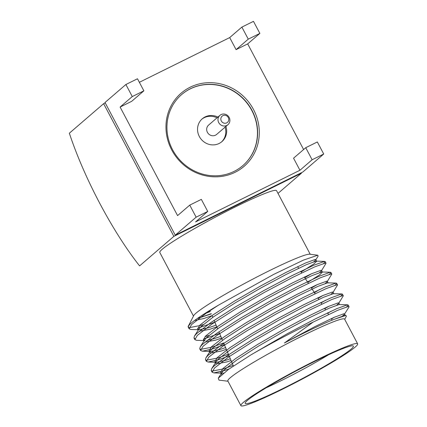 <?xml version="1.0" encoding="UTF-8"?>
<svg xmlns="http://www.w3.org/2000/svg" width="427" height="427" viewBox="0 0 427 427"><rect width="100%" height="100%" fill="white"/><g stroke="black" fill="none" stroke-linecap="round" stroke-linejoin="round"><path stroke-width="0.64" d="M103.622 103.686L173.869 236.361L139.592 265.882C112.595 231.765 84.22 178.224 69.345 133.208L103.622 103.686L105.229 102.891M278.004 193.399L301.451 173.202L301.238 172.802M301.451 173.202L173.869 236.361M253.515 109.515A48.256 45.459 49.3 0 0 172.689 103.056A48.256 45.459 49.3 0 0 211.68 176.693A48.256 45.459 49.3 0 0 253.515 109.515M139.362 82.299L229.699 37.581L236.083 49.644L247.681 43.901L303.613 149.535M131.697 101.316L120.099 107.06L177.573 215.608L189.748 205.12L196.137 217.178L207.735 211.44L195.555 221.928L299.946 170.256L293.557 158.193L305.737 147.705L317.336 141.961L323.719 154.024L302.844 172.006L175.257 235.16L105.01 102.491L125.89 84.509L137.489 78.765L143.872 90.828L131.697 101.316M175.257 235.16L196.137 217.178M143.872 90.828L132.274 96.566L120.099 107.06M132.274 96.566L125.89 84.509M241.874 27.093L248.263 39.151L259.862 33.413L253.478 21.35L241.874 27.093L229.699 37.581M259.862 33.413L247.681 43.901M323.719 154.024L312.121 159.762L299.946 170.256M207.735 211.44L201.347 199.377L189.748 205.12M312.121 159.762L305.737 147.705M248.263 39.151L236.083 49.644M252.005 110.39A46.89 44.173 49.3 0 0 181.678 94.527A46.89 44.173 49.3 0 0 178.812 158.881A46.89 44.173 49.3 0 0 242.878 165.58A46.89 44.173 49.3 0 0 252.005 110.39M318.126 256.115L317.805 255.218L309.73 254.209A66.057 5.209 152.1 0 0 268.78 270.98A66.057 5.209 152.1 0 0 196.03 313.14A66.057 5.209 152.1 0 0 193.714 315.633L188.296 326.191A75.841 5.983 -27.9 0 1 218.368 305.22L205.91 313.402L191.595 324.536L189.129 328.79L190.906 329.473L199.345 329.74L197.653 329.094L199.847 325.193L212.731 315.073L234.466 301.12L260.667 285.941L286.069 272.389L305.551 262.995L315.179 259.467L315.767 259.605L315.676 259.99L313.861 261.682M204.165 313.946A66.057 5.209 152.1 0 0 210.308 311.459M193.479 316.087L159.799 252.474A66.057 5.209 -27.9 0 1 162.212 249.267A66.057 5.209 -27.9 0 1 225.451 211.899A66.057 5.209 -27.9 0 1 276.552 190.655L310.232 254.273M227.97 381.236L218.96 380.121L218.314 378.151L228.664 369.264L250.846 354.933A75.841 5.983 -27.9 0 1 313.098 322.129L337.672 310.312L348.384 306.485L349.046 306.661L348.934 307.136L344.413 314.267L342.598 315.953M334.458 317.192L331.448 318.985M229.171 368.901L224.527 370.508L213.895 372.894L212.118 372.211L214.584 367.951L228.904 356.823L253.03 341.445L282.103 324.712L310.29 309.778L331.923 299.455L342.635 295.633L343.303 295.804L338.67 303.41L336.85 305.102M328.71 306.34L324.782 308.668M229.107 355.899L218.779 359.657L208.152 362.037L206.374 361.354L208.835 357.1L223.156 345.971L247.281 330.589L276.36 313.856L304.542 298.921L326.175 288.599L336.887 284.777L337.554 284.953L332.921 292.559L331.101 294.246M322.961 295.484L318.115 298.35M224.351 344.653L213.03 348.8L202.403 351.186L200.626 350.503L203.092 346.244L217.407 335.115L241.533 319.738L270.611 302.999L298.799 288.07L320.426 277.747L331.138 273.921L331.806 274.097L327.173 281.703L325.353 283.389M317.218 284.628L311.443 288.028M219.59 333.402L203.359 339.139M203.962 341.002L203.401 339.945L205.093 340.597L196.655 340.33L194.877 339.646L197.343 335.387L211.659 324.258L235.784 308.881L264.863 292.143L293.05 277.214L314.683 266.891L325.395 263.064L326.057 263.24L321.424 270.846L319.609 272.533M311.47 273.776L304.777 277.705M214.669 322.22L197.61 328.288M188.787 325.465L188.126 326.751A75.841 5.983 -27.9 0 1 188.296 326.191M188.126 326.751L189.471 324.707M250.846 354.933L286.971 333.898L315.158 318.969L336.786 308.641L347.498 304.819L348.165 304.995L346.724 306.821M233.131 365.411L223.647 368.843L212.112 371.116L211.237 370.545L211.675 368.682L213.703 366.286L228.018 355.157L252.143 339.78L281.222 323.042L309.41 308.113L331.042 297.79L341.755 293.963L342.417 294.139L340.976 295.964M228.376 354.17L217.898 357.986L206.364 360.26L205.488 359.689L205.926 357.826L207.954 355.429L222.27 344.301L246.4 328.923L275.474 312.19L303.661 297.256L325.294 286.933L336.006 283.112L336.668 283.282L335.227 285.113M223.62 342.924L212.15 347.13L200.615 349.403L199.74 348.832L200.178 346.97L202.206 344.578L216.526 333.45L240.652 318.067L269.725 301.334L297.913 286.4L319.545 276.077L330.258 272.255L330.925 272.426L329.479 274.257M209 335.398L204.933 336.748M194.909 338.563L193.997 337.981L194.429 336.113L196.457 333.722L210.778 322.593L234.903 307.216L263.982 290.477L292.164 275.548L313.797 265.226L324.509 261.399L325.177 261.575L323.735 263.4M214.103 320.421L213.788 320.549M203.252 324.541L200.653 325.422L189.124 327.696L188.147 326.794M283.72 388.138A61.194 4.825 -27.9 0 1 245.146 403.152A61.194 4.825 -27.9 0 1 297.016 370.476A61.194 4.825 -27.9 0 1 353.198 345.939A61.194 4.825 -27.9 0 1 283.72 388.138M243.315 402.442A66.057 5.209 -27.9 0 1 306.554 365.074A66.057 5.209 -27.9 0 1 357.655 343.831A66.057 5.209 -27.9 0 1 282.487 389.2A66.057 5.209 -27.9 0 1 240.897 405.65A66.057 5.209 -27.9 0 1 243.315 402.442M240.897 405.65L227.837 380.975A66.057 5.209 -27.9 0 1 283.774 345.459A66.057 5.209 -27.9 0 1 344.589 319.156L357.655 343.831M313.098 322.129L284.43 342.998A68.448 5.402 -27.9 0 1 334.64 319.172L345.859 315.436L346.398 316.145L344.728 319.417M317.805 255.218L303.442 260.118L273.707 274.385L218.368 305.22M197.327 318.505A68.448 5.402 152.1 0 0 198.48 318.147L211.248 313.669M284.43 342.998L314.806 326.66L334.288 317.272L343.916 313.744L344.504 313.882L344.413 314.267M223.518 373.113L221.442 373.049L220.642 372.515L222.841 368.613L235.72 358.493L257.454 344.536L283.656 329.356L309.057 315.809L328.539 306.415L338.168 302.887L338.76 303.026L338.67 303.41M230.329 358.787L226.145 360.217L216.585 362.309L214.898 361.658L217.092 357.757L229.972 347.637L251.706 333.684L277.908 318.505L303.309 304.953L322.791 295.559L332.419 292.031L333.012 292.169L332.921 292.559M225.584 347.573L220.396 349.361L210.837 351.453L209.15 350.802L211.344 346.905L224.223 336.786L245.963 322.828L272.164 307.648L297.56 294.096L317.047 284.702L326.671 281.179L327.263 281.313L327.173 281.703M220.839 336.348L214.653 338.504L206.914 340.474M203.401 339.945L205.595 336.049L218.48 325.929L240.214 311.972L266.416 296.792L291.812 283.24L311.299 273.851L320.928 270.323L321.515 270.462L321.424 270.846M216.089 325.123L208.904 327.653L199.345 329.74M211.338 313.888L198.48 318.147M334.64 319.172L344.797 315.409L345.859 315.43M221.832 374.506L221.528 374.18L221.939 372.408L223.721 370.278L236.601 360.158L258.34 346.206L284.542 331.026L309.938 317.474L329.425 308.08L339.049 304.552L347.701 304.814M331.272 311.128L327.76 313.274M231.06 360.511L227.031 361.882L216.58 363.857L215.779 363.324L216.195 361.552L217.973 359.427L230.858 349.307L252.592 335.35L278.794 320.17L304.189 306.618L323.677 297.224L333.306 293.701L341.952 293.963M325.523 300.272L321.099 302.967M226.315 349.297L221.282 351.026L210.831 353.006L210.031 352.467L210.447 350.695L212.224 348.571L225.109 338.451L246.843 324.493L273.045 309.313L298.446 295.762L317.928 286.373L327.557 282.845L328.144 282.984L327.263 281.313M319.775 289.415L314.437 292.655M221.57 338.072L215.534 340.175L204.928 342.102M200.178 346.97L204.698 339.844L206.481 337.714L219.361 327.594L241.095 313.642L267.297 298.462L292.698 284.91L312.18 275.516L321.809 271.988L322.401 272.127L319.593 274.871L307.771 282.343M216.82 326.847L209.785 329.318L199.179 331.245M194.429 336.113L198.95 328.987L200.733 326.863L213.612 316.743L235.346 302.786L261.548 287.606L286.949 274.054L306.431 264.66L316.06 261.132L316.653 261.271L313.845 264.019L301.104 272.026M212.07 315.617L204.037 318.462L194.472 320.554M328.47 354.81A56.85 4.483 -27.9 0 1 281.329 380.58A56.85 4.483 -27.9 0 1 266.384 387.684M201.848 119.176A15.057 14.187 -130.7 0 1 217.023 117.836M225.066 127.171A15.057 14.187 -130.7 0 1 221.49 141.977M221.063 114.585A6.159 5.802 49.3 0 0 219.916 115.349A6.159 5.802 49.3 0 0 219.537 123.803A6.159 5.802 49.3 0 0 227.954 124.684A6.159 5.802 49.3 0 0 229.155 117.43A6.159 5.802 49.3 0 0 221.063 114.585M227.954 124.684L216.649 134.42A6.159 5.802 -130.7 0 1 207.41 132.338A6.159 5.802 -130.7 0 1 208.606 125.084L219.916 115.349M222.889 115.648A4.105 3.87 49.3 0 0 222.75 122.565A4.105 3.87 49.3 0 0 228.776 119.581A4.105 3.87 49.3 0 0 222.889 115.648M225.936 126.424A15.057 14.187 -130.7 0 1 221.933 141.615A15.057 14.187 -130.7 0 1 199.345 136.517A15.057 14.187 -130.7 0 1 202.275 118.791A15.057 14.187 -130.7 0 1 217.893 117.089M181.592 94.602A46.89 44.173 -130.7 0 1 245.573 101.375A46.89 44.173 -130.7 0 1 242.792 165.655M188.248 327.125L189.129 328.79M193.997 337.981L194.877 339.646M199.74 348.832L200.626 350.503M205.488 359.689L206.374 361.354M211.237 370.545L212.118 372.211M325.177 261.575L326.057 263.24M330.925 272.426L331.806 274.097M336.668 283.282L337.554 284.953M342.417 294.139L343.303 295.804M348.165 304.995L349.046 306.661M213.895 372.894L222.334 373.161M208.152 362.037L216.585 362.309M202.403 351.186L210.837 351.453M318.136 256.12L315.676 259.99M345.315 315.414L344.504 313.882M339.572 304.558L338.76 303.026M333.823 293.701L333.012 292.169M322.401 272.127L321.515 270.462M316.653 261.271L315.767 259.605M221.528 374.18L220.642 372.515M215.779 363.324L214.898 361.658M210.031 352.472L209.15 350.802M198.213 330.151L197.653 329.094M221.939 372.408L218.298 378.146M216.195 361.552L211.675 368.682M210.447 350.695L205.926 357.826M327.771 282.839L336.204 283.106M322.022 271.983L330.455 272.25M316.274 261.127L324.707 261.393M209.849 310.365L209.972 310.664M212.043 315.553L212.785 317.314M214.076 320.357L217.642 328.795M218.923 331.816L222.504 340.282M223.769 343.281L233.382 366.003M297.635 266.656L298.665 268.252M300.656 271.332L301.686 272.928M304.35 277.048L308.401 283.314M311.064 287.44L315.11 293.701M317.784 297.838L318.82 299.439M320.794 302.497L321.825 304.093M324.509 308.241L325.539 309.842M327.509 312.89L328.544 314.486M331.229 318.643L332.19 320.133"/></g></svg>
